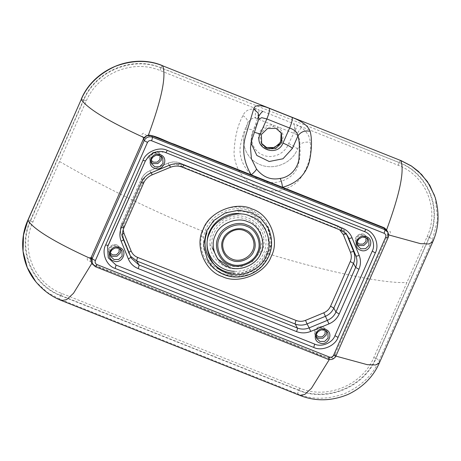<?xml version="1.0" encoding="UTF-8"?>
<svg xmlns="http://www.w3.org/2000/svg" width="461" height="461" viewBox="0 0 461 461"><rect width="100%" height="100%" fill="white"/><g stroke="black" fill="none" stroke-linecap="round" stroke-linejoin="round"><path stroke-width="0.35" stroke-dasharray="2.31 1.73" d="M295.426 130.175L297.403 125.173L301.396 127.536C307.043 131.84 310.005 136.79 310.276 142.38C312.022 155.132 308.351 167.625 299.252 179.871C289.289 190.791 272.146 193.833 258.621 188.105C243.944 181.68 235.738 170.259 234.009 153.841C234.493 138.248 237.473 125.507 242.941 115.619C244.895 110.94 248.842 108.744 254.783 109.038L259.128 109.943L160.111 70.545C132.71 58.841 97.559 73.524 86.242 101.051L32.869 222.035C20.077 249.101 34.01 283.083 61.757 293.444L299.927 388.214C327.195 399.745 362.369 385.044 373.744 357.661L427.122 236.677C439.829 209.455 425.878 175.497 398.287 165.315L293.692 123.64L296.452 134.41C299.252 137.441 300.313 140.859 299.644 144.662C300.56 150.643 300.192 157.022 298.526 163.811C295.997 178.217 277.038 186.273 262.908 180.919C248.352 176.886 237.709 160.555 240.452 145.446C242.129 136.531 244.526 129.328 247.649 123.825C248.934 120.35 251.331 118.362 254.835 117.872L277.77 126.815C283.14 130.999 284.42 136.254 281.596 142.582C277.683 148.35 272.416 150.251 265.807 148.286C259.699 145.186 257.434 140.294 259.013 133.598C261.779 127.248 266.619 124.424 273.529 125.133L273.413 126.625L265.455 128.002L260.356 134.243L261.041 142.656L261.692 143.872M301.396 127.536L296.452 134.41L277.77 126.815L277.234 128.146L273.413 126.625M250.479 147.768L252.703 137.315L258.391 120.033L252.859 132.514L254.541 132.301M387.079 230.823L387.292 231.215M91.284 257.198L89.29 257.728C87.469 257.509 86.864 258.321 87.481 260.165L91.18 261.808M91.866 263.323C100.325 268.988 111.504 271.523 121.041 275.943L299.996 347.145C310.069 350.527 319.606 356.238 330.041 358.088L331.741 357.529C331.747 359.534 337.152 357.592 335.424 355.662L335.13 354.221L361.188 295.126L387.252 236.032L388.79 234.661C390.15 234.015 390.594 232.903 390.127 231.324L387.471 231.549M331.741 357.529L335.13 354.221L334.507 355.627L331.741 357.529L326.976 357.592L94.47 265.081L91.457 262.407M146.794 135.707L143.486 133.189C141.752 133.88 141.475 135.061 142.656 136.727L143.411 139.015M388.012 232.575L387.874 234.626L387.252 236.032L387.361 231.422M59.584 161.506C98.792 184.365 153.847 211.801 202.759 231.238C208.136 214.498 227.584 203.75 244.584 207.94C261.808 211.311 273.967 228.95 270.521 246.082L268.216 253.769C261.756 269.691 242.515 279.072 226.08 274.451C209.444 270.595 198.057 253.314 201.365 236.608L202.759 231.238M268.216 253.769C317.485 268.896 380.78 283.964 406.93 282.495M229.042 273.592L241.011 273.655L252.386 269.599L261.733 261.94L267.847 251.597L269.368 246.018C272.67 229.734 261.375 212.677 244.924 209.507C228.765 205.681 210.204 215.806 204.88 231.722L203.451 237.167L203.555 248.6L207.675 259.163L215.304 267.547L225.504 272.739M238.821 211.098C258.892 211.144 273.661 232.857 266.337 251.401C261.952 264.539 247.932 273.949 234.021 273.05L234.321 271.304C250.023 272.376 265.173 259.168 265.962 243.713C267.553 228.339 254.558 213.835 238.821 213.529L238.821 211.098C224.962 210.377 211.086 219.897 206.839 233.024M262.828 111.36L259.128 109.943L258.414 115.406L262.828 111.36L293.692 123.64C295.126 126.516 295.161 129.697 293.784 133.194L288.684 143.555C285.232 153.277 273.108 159.35 263.381 155.207C253.487 151.663 248.894 139.602 253.337 130.094C249.003 128.919 246.456 128.677 245.701 129.374L244.745 132.33C240.44 145.399 247.839 160.278 260.695 164.888C273.35 170.034 289.733 164.104 296.181 151.923L299.644 144.662C302.502 142.414 306.046 141.654 310.276 142.38M164.174 151.992L153.04 153.029L145.388 160.924M228.483 266.055L240.867 266.867L252.351 261.762L260.102 251.994L262.274 239.904L261.923 237.282C259.883 224.766 246.698 215.754 233.842 218.076C220.905 219.793 210.591 232.471 211.864 245.137L212.21 247.753M258.84 118.8L258.707 119.284M242.941 115.619C246.652 117.999 248.22 120.73 247.649 123.825L245.701 129.374M296.181 151.923C289.727 164.122 273.298 170.051 260.644 164.865C247.805 160.249 240.446 145.336 244.745 132.33M254.783 109.038C255.607 111.66 255.625 114.605 254.835 117.872L258.414 115.406M257.515 118.765L253.337 130.094M252.835 132.63L251.078 139.648L251.118 143.175M89.29 257.728L90.661 258.604M435.224 197.567L437.645 219.361L432.631 239.253L379.265 360.248C373.139 374.666 361.77 385.707 345.168 393.377C328.007 399.67 312.247 399.848 297.881 393.907L59.711 299.137L47.039 292.228L35.831 281.746M379.368 362.899L379.247 360.214L376.067 358.358L429.433 237.357C442.785 208.977 428.217 173.255 399.168 162.514L323.034 132.221L399.163 162.612C427.837 173.647 442.243 208.931 429.208 237.248L375.778 358.272C363.717 386.71 327.293 401.888 298.803 390.15L60.575 295.363C31.942 284.374 17.553 249.165 30.501 220.888L83.844 99.83C95.876 71.311 132.376 56.086 160.924 67.819L237.127 98.043L160.993 67.75C132.422 55.556 95.479 70.954 83.602 99.755L30.236 220.756C16.884 249.142 31.452 284.863 60.5 295.599C59.792 297.31 59.521 298.474 59.688 299.103L61.555 300.589M60.5 295.599L298.676 390.363C297.967 392.075 297.697 393.245 297.858 393.867L299.725 395.354M329.281 359.58L330.041 358.088M335.867 356.099L334.507 355.627L335.424 355.662M144.028 137.603L142.656 136.727M429.433 237.357L432.614 239.213L432.735 241.898M388.611 234.885L387.874 234.626L388.79 234.661M298.676 390.363C327.247 402.557 364.19 387.159 376.067 358.358M30.236 220.756C28.582 220.133 27.793 220.018 27.856 220.398M81.222 99.397C81.159 99.017 81.949 99.138 83.602 99.755M160.993 67.75C161.753 66.136 162.295 65.468 162.612 65.739M400.788 160.509C400.465 160.232 399.929 160.901 399.168 162.514M323.034 132.221L237.127 98.043M299.927 388.214L298.803 390.15M60.575 295.363L61.757 293.444M201.365 236.608L203.451 237.167M269.368 246.018L270.521 246.082M267.847 251.597L266.337 251.401M30.501 220.888L32.869 222.035M373.744 357.661L375.778 358.272M83.844 99.83L86.242 101.051M427.122 236.677L429.208 237.248M160.924 67.819L160.111 70.545M398.287 165.315L399.163 162.612M94.47 265.081L95.294 266.608L327.794 359.119L326.976 357.592M335.13 354.221L335.948 355.748C334.092 358.998 331.373 360.122 327.794 359.119L327.886 359.211M335.971 355.886L388.076 237.559L387.252 236.032M387.903 232.35L388.093 237.703M95.387 266.7L92.275 263.934M110.79 256.552L110.761 251.637L114.178 248.318L119.007 248.3M151.675 163.851L151.652 158.936L155.063 155.616L159.892 155.599M357.638 245.799L357.615 240.884L361.026 237.565L365.855 237.548M316.753 338.501L316.724 333.585L320.141 330.266L324.97 330.249M130.797 256.95L128.648 252.928L130.498 256.201M128.919 252.294L128.636 252.905L121.497 235.26L123.652 239.276M123.888 227.815L121.733 223.706C120.102 227.573 120.021 231.422 121.497 235.26L121.491 235.237C119.993 231.215 120.067 227.325 121.71 223.562L141.435 179.035L143.567 183.005L123.865 227.676C122.234 231.543 122.153 235.392 123.634 239.23M339.59 229.751L336.784 228.166L178.361 165.13C175.243 163.949 172.097 163.983 168.933 165.24L150.661 172.794L149.94 170.772L152.072 174.742L170.351 167.182L168.213 163.211L149.94 170.772C146.028 172.46 143.192 175.215 141.435 179.035C141.366 178.643 142.178 178.77 143.861 179.398L124.159 224.069L123.162 229.837M143.59 183.144L143.567 183.005C145.324 179.185 148.16 176.43 152.072 174.742L152.142 174.846M170.42 167.285L170.351 167.182C174.31 165.614 178.24 165.574 182.141 167.049L180.009 163.085C176.108 161.604 172.178 161.644 168.213 163.211L168.933 165.24M178.361 165.13C179.133 163.482 179.686 162.802 180.009 163.085L338.437 226.115L340.57 230.085L182.239 167.141M346.897 234.908L347.266 235.421M346.136 233.981L346.609 234.194L345.946 232.776L338.437 226.115C338.109 225.838 337.561 226.518 336.784 228.166M340.662 230.177L348.078 236.747L345.946 232.776C344.131 229.572 341.601 227.319 338.345 226.028L338.437 226.115M150.661 172.794C147.532 174.143 145.267 176.344 143.861 179.398M207.392 259.808L214.682 268.89L223.977 274.514L236.412 276.911L250.029 274.226L261.6 266.493L268.815 255.97L271.673 242.025L267.864 227.319C274.704 240.164 271.892 255.826 262.079 265.853C252.599 276.289 235.583 279.556 223.885 274.428C216.854 271.656 211.357 266.786 207.392 259.808M121.71 223.562L141.412 178.897C143.071 175.174 145.895 172.431 149.871 170.668L168.144 163.113C172.212 161.546 176.137 161.506 179.917 162.992L180.009 163.085M124.159 224.069C122.476 223.435 121.669 223.314 121.733 223.706M122.603 233.992L121.491 235.237L128.636 252.905L131.443 258.321M161.702 156.78L161.096 155.029L158.083 152.355L153.34 152.407L149.929 155.726L150.102 160.941L151.225 162.41M160.002 155.668L157.42 153.179L153.628 153.219L150.897 155.876L151.231 160.376M326.78 331.43L326.175 329.684L323.155 327.005L318.418 327.062L315.001 330.381L315.174 335.591L316.304 337.06M325.08 330.318L322.498 327.829L318.707 327.869L315.975 330.525L316.309 335.026M367.665 238.729L367.06 236.983L364.04 234.309L359.303 234.361L355.892 237.68L356.065 242.889L357.189 244.359M365.965 237.617L363.383 235.127L359.592 235.168L356.86 237.824L357.194 242.325M120.817 249.482L120.212 247.73L117.192 245.056L112.455 245.108L109.038 248.427L109.217 253.636L110.34 255.112M119.117 248.37L116.535 245.88L112.743 245.92L110.012 248.577L110.346 253.077M262.274 239.904L263.923 239.541C265.352 253.585 253.429 267.513 239.005 268.659C224.668 270.498 210.758 259.341 210.02 245.143L211.864 245.137M210.02 245.143C208.574 231.128 220.531 217.154 234.937 216.019C249.315 214.169 263.202 225.4 263.923 239.541M297.576 149.03C295.708 147.359 292.747 145.538 288.684 143.555M281.141 132.641L277.234 128.146M258.563 119.583L252.859 132.514L251.078 139.648L250.473 147.883M434.544 195.499L435.213 197.533M179.917 162.992L338.345 226.028M151.825 164.145L150.102 160.941C148.523 155.91 150.223 155.017 151.646 153.38C153.663 151.848 155.795 151.496 158.042 152.32L161.096 155.029L162.819 158.238M316.897 338.795L315.174 335.591C313.601 330.56 315.301 329.667 316.724 328.03C318.741 326.503 320.873 326.146 323.121 326.97L326.175 329.684L327.898 332.888M357.788 246.093L356.065 242.889C354.486 237.859 356.186 236.966 357.609 235.329C359.626 233.802 361.758 233.445 364.006 234.269L367.06 236.983L368.783 240.187M110.934 256.846L109.217 253.636C107.638 248.612 109.338 247.718 110.761 246.082C112.778 244.549 114.91 244.197 117.157 245.022L120.212 247.73L121.934 250.94M281.487 133.241L281.187 132.751"/><path stroke-width="0.69" d="M267.121 148.69L261.692 143.872L261.381 134.497L267.53 128.521L276.058 128.429L281.487 133.241L281.798 142.622L275.649 148.592L267.121 148.69M251.118 143.175L256.869 155.472L269.212 161.511L282.991 158.768L292.441 148.39L297.996 135.793C299.42 141.02 299.771 147.676 299.051 155.755C299.633 164.756 292.447 176.857 280.098 178.436C270.803 180.257 262.949 177.128 256.529 169.06L251.435 158.849L250.479 147.768M387.361 231.422L386.618 229.809L384.163 227.734L282.558 187.304C281.976 183.155 281.152 180.199 280.098 178.436M256.529 169.06C256.12 170.236 254.368 172.172 251.28 174.857L174.27 144.218C165.626 141.446 157.351 136.104 148.442 135.044L146.794 135.707L151.565 135.643L384.065 228.149L387.079 230.823L387.903 232.35L384.883 229.676L152.384 137.171L151.565 135.643M310.144 131.345C312.137 138.992 311.913 148.966 309.464 161.264C305.868 174.633 296.901 183.311 282.558 187.304L251.28 174.857C243.644 162.128 241.771 149.128 245.661 135.868L253.717 108.894C254.783 104.728 260.016 104.561 269.403 108.381L292.188 117.446C292.556 119.508 291.704 123.035 289.629 128.025C294.585 129.777 297.374 132.365 297.996 135.793C300.964 131.679 305.015 130.198 310.144 131.345C308.184 125.968 302.197 121.335 292.188 117.446M335.948 355.748C336.017 356.134 335.205 356.013 333.522 355.385L385.65 237.196C386.214 235.427 385.684 234.113 384.053 233.254L151.554 140.743C149.762 140.242 148.407 140.807 147.474 142.432L144.23 140.542L143.411 139.015L144.028 137.603L146.794 135.707L143.411 139.015L90.661 258.604L91.18 261.808L92.188 263.767M387.471 231.549L388.012 232.575M387.903 232.35C388.79 234.125 388.853 235.911 388.093 237.703L335.971 355.886C334.15 359.136 331.459 360.243 327.886 359.211L95.387 266.7L92.275 263.934L91.18 261.808L91.284 257.198L92.102 258.725L144.23 140.542C146.085 137.292 148.805 136.162 152.384 137.171C152.551 137.804 152.274 138.997 151.554 140.743M225.504 272.739L229.042 273.592M206.839 233.024C199.803 251.372 214.209 272.716 234.021 273.05M364.288 231.526L164.174 151.992C160.808 151.047 157.351 151.283 153.79 152.695L148.834 155.985L145.394 160.912L108.11 245.442L107.551 246.912L108.237 257.803L116.051 265.069L314.644 344.085C321.352 347.49 332.519 342.875 334.945 335.689L372.229 251.159C375.917 244.474 371.549 233.681 364.288 231.526C364.663 231.508 365.181 230.794 365.832 229.376C374.522 231.958 379.749 244.877 375.335 252.876L338.051 337.406C335.147 346.004 321.784 351.53 313.757 347.45L115.164 268.435C106.474 265.859 101.247 252.939 105.667 244.941L142.945 160.411C145.849 151.813 159.212 146.287 167.239 150.361L365.832 229.376M244.601 230.742C249.793 232.995 252.859 236.885 253.798 242.417C255.872 253.585 242.619 263.836 232.102 259.076C226.898 256.812 223.833 252.922 222.905 247.401C220.825 236.205 234.125 225.994 244.601 230.742M212.21 247.753L217.788 259.111L228.483 266.055M258.707 119.284L261.727 117.67L266.844 118.961L289.629 128.025L282.985 143.089C277.234 157.967 253.066 148.315 260.2 134.024L266.844 118.961C268.919 113.971 269.771 110.438 269.403 108.381M250.479 147.837L250.473 147.883C251.233 142.115 252.098 138.294 253.066 136.427L258.84 118.8L258.131 113.037L253.717 108.894M262.828 111.36C260.822 112.887 259.053 115.354 257.515 118.765M281.187 132.751L281.838 139.159L278.824 144.737L272.872 147.975L266.429 147.428L261.387 143.25L266.47 147.468L274.502 147.56L280.68 142.334L281.141 132.641M254.541 132.301L260.2 134.024M282.985 143.089C287.601 145.008 290.753 146.771 292.441 148.39M386.618 229.809C399.941 193.591 404.672 170.507 400.805 160.549L162.635 65.785L400.805 160.549L411.644 166.202L421.585 174.46L429.71 185.12L435.224 197.562C439.667 213.357 438.837 228.137 432.735 241.898L379.368 362.899C373.289 376.781 362.899 387.269 348.205 394.357C331.557 401.249 315.399 401.577 299.725 395.354L61.555 300.589C51.736 296.734 43.161 290.453 35.831 281.746L27.239 267.478L23.05 251.297L23.505 235.07L27.885 220.439L81.251 99.438C87.377 85.026 98.746 73.985 115.348 66.315C132.509 60.022 148.269 59.844 162.635 65.785C166.496 75.737 161.765 98.827 148.442 135.044M35.831 281.74C21.909 265.081 18.659 240.556 27.839 220.26L81.251 99.438C87.365 108.571 108.295 121.289 144.028 137.603M27.839 220.26L27.885 220.439C33.999 229.566 54.922 242.29 90.661 258.604M61.555 300.589L66.661 299.638L73.501 293.288L91.866 263.323M299.725 395.354L304.721 394.472L311.394 388.375L329.281 359.58M379.368 362.899L375.663 364.962L367.261 364.668L335.867 356.099M432.735 241.898L428.984 243.973L420.461 243.644L388.611 234.885M234.321 271.304C218.531 270.976 205.571 256.466 207.179 241.074C207.974 225.654 223.141 212.429 238.821 213.529M384.065 228.149L384.883 229.676C385.056 230.316 384.779 231.508 384.053 233.254M92.275 263.934L92.102 258.725L95.352 260.615C94.782 262.384 95.312 263.698 96.943 264.556L329.448 357.068C328.67 358.716 328.123 359.401 327.794 359.119M329.448 357.068C331.234 357.569 332.594 357.01 333.522 355.385M147.474 142.432L95.352 260.615M165.695 152.51C166.075 152.493 166.588 151.778 167.239 150.361M319.582 342.903C310.645 339.78 316.926 325.529 325.541 329.396C334.479 332.514 328.192 346.764 319.582 342.903M360.467 250.202C369.082 254.063 375.363 239.812 366.426 236.695C357.817 232.828 351.53 247.079 360.467 250.202M154.504 168.248C163.119 172.114 169.4 157.864 160.463 154.74C151.853 150.88 145.567 165.13 154.504 168.248M113.619 260.949C122.228 264.816 128.515 250.565 119.578 247.442C110.968 243.581 104.682 257.832 113.619 260.949M121.162 241.184C119.387 236.579 119.48 231.952 121.439 227.308L141.141 182.637C143.256 178.055 146.656 174.748 151.358 172.719L169.631 165.159C174.391 163.275 179.11 163.223 183.795 165.003L342.218 228.039C346.839 229.964 350.112 233.197 352.037 237.738L359.182 255.406C360.957 260.01 360.865 264.637 358.9 269.282L339.198 313.953C337.089 318.539 333.683 321.847 328.987 323.876L310.708 331.43C305.954 333.315 301.229 333.366 296.55 331.592L138.121 268.556C133.506 266.631 130.233 263.398 128.308 258.857L121.162 241.184C122.874 240.417 123.698 239.766 123.634 239.23L130.791 256.921L123.64 239.253C122.188 235.3 122.269 231.485 123.888 227.815L143.59 183.144C145.203 179.456 148.056 176.684 152.142 174.846L170.42 167.285C174.61 165.706 178.545 165.66 182.239 167.141L340.662 230.177C343.82 231.422 346.292 233.612 348.078 236.747L355.892 255.838L353.76 251.867L346.897 234.908M119.007 248.3L121.934 250.94L122.107 256.149L118.69 259.468L113.953 259.52L110.79 256.552M159.892 155.599L162.819 158.238L162.992 163.448L159.575 166.767L154.838 166.819L151.675 163.851M365.855 237.548L368.783 240.187L368.956 245.396L365.538 248.715L360.802 248.767L357.638 245.799M324.97 330.249L327.898 332.888L328.071 338.097L324.653 341.417L319.917 341.468L316.753 338.501M359.182 255.406C357.419 256.08 356.318 256.218 355.892 255.838C357.367 259.67 357.287 263.519 355.656 267.392L335.954 312.062C334.196 315.883 331.361 318.637 327.448 320.326L309.175 327.88L307.043 323.91L325.316 316.355C329.229 314.667 332.064 311.913 333.822 308.092L335.954 312.062L339.198 313.953M123.162 229.837L123.969 233.301L131.12 250.974C132.399 253.999 134.577 256.149 137.649 257.428L296.077 320.464C299.195 321.645 302.335 321.611 305.505 320.36L323.778 312.806L328.987 323.876M358.9 269.282L355.656 267.392L353.524 263.421L333.822 308.092L330.577 306.196L350.279 261.531C351.582 258.437 351.645 255.359 350.464 252.294L343.318 234.626L339.59 229.751M310.708 331.43L309.175 327.88C305.211 329.448 301.281 329.494 297.38 328.013L295.247 324.043C299.149 325.524 303.079 325.478 307.043 323.91L305.505 320.36M296.077 320.464C295.357 322.21 295.075 323.403 295.247 324.043L136.819 261.007L138.951 264.977L297.38 328.013C297.547 328.653 297.27 329.846 296.55 331.592M130.498 256.201L136.819 261.007C136.652 260.367 136.929 259.174 137.649 257.428M138.121 268.556C138.842 266.81 139.124 265.617 138.951 264.977L131.443 258.321L130.797 256.95M350.279 261.531L353.524 263.421C355.154 259.555 355.235 255.699 353.76 251.867C353.328 251.481 352.227 251.625 350.464 252.294M347.266 235.421L348.741 238.164C349.173 238.55 350.274 238.406 352.037 237.738M130.78 256.898C130.843 257.434 130.019 258.091 128.308 258.857M342.218 228.039C341.445 229.687 340.898 230.367 340.57 230.085M183.795 165.003C183.017 166.651 182.47 167.331 182.141 167.049M121.439 227.308C123.127 227.941 123.934 228.062 123.865 227.676M170.351 167.182L169.631 165.159M143.567 183.005C143.636 183.392 142.829 183.271 141.141 182.637M151.358 172.719L152.072 174.742M142.945 160.411L145.399 160.906L107.551 246.912M372.229 251.159L375.335 252.876M108.116 245.436L105.667 244.941M334.945 335.689L338.051 337.406M115.164 268.435L116.051 265.069M313.757 347.45L314.644 344.085M388.076 237.559C388.139 237.951 387.332 237.83 385.65 237.196M96.943 264.556C96.17 266.204 95.617 266.89 95.294 266.608M346.609 234.194C346.182 233.808 345.082 233.952 343.318 234.626M323.778 312.806C326.907 311.452 329.171 309.25 330.577 306.196M222.323 276.565C204.822 271.379 194.306 245.361 203.192 229.261C209.04 211.951 235.946 200.823 252.109 209.029C269.61 214.221 280.132 240.233 271.241 256.339C265.398 273.65 238.493 284.771 222.323 276.565M251.28 212.607L238.838 210.216L225.227 212.901L213.656 220.629L206.442 231.151L203.583 245.102L207.392 259.808C211.386 266.856 216.941 271.788 224.069 274.606C236.124 279.839 253.089 276.341 262.47 265.749C272.463 254.322 274.26 241.512 267.864 227.319L260.574 218.237L251.28 212.607M123.969 233.301L122.603 233.992M131.12 250.974L128.919 252.294M151.225 162.41L153.115 163.615L157.852 163.557L161.269 160.238L161.702 156.78M151.231 160.376L153.45 162.18L157.236 162.139L159.973 159.483L160.002 155.668M316.304 337.06L318.194 338.265L322.93 338.213L326.348 334.893L326.78 331.43M316.309 335.026L318.522 336.83L322.314 336.789L325.045 334.133L325.08 330.318M357.189 244.359L359.079 245.563L363.815 245.511L367.233 242.192L367.665 238.729M357.194 242.325L359.413 244.128L363.199 244.088L365.936 241.431L365.965 237.617M110.34 255.112L112.23 256.316L116.967 256.258L120.384 252.939L120.817 249.482M110.346 253.077L112.565 254.881L116.351 254.841L119.082 252.184L119.117 248.37M250.45 216.186C265.035 220.508 273.799 242.192 266.395 255.607C261.52 270.037 239.103 279.303 225.625 272.463C211.046 268.141 202.275 246.462 209.686 233.047C214.555 218.618 236.977 209.346 250.45 216.186M228.109 266.838C216.445 263.381 209.427 246.036 215.356 235.3C219.252 223.758 237.19 216.342 247.966 221.816C259.635 225.273 266.648 242.619 260.719 253.354C256.823 264.891 238.89 272.307 228.109 266.838M247.073 225.054C237.582 220.243 221.799 226.766 218.364 236.925C213.149 246.376 219.321 261.641 229.59 264.689C239.08 269.501 254.864 262.972 258.298 252.818C263.513 243.368 257.342 228.103 247.073 225.054M246.71 226.351C256.42 229.232 262.257 243.667 257.33 252.599C254.08 262.205 239.155 268.377 230.183 263.825C220.473 260.949 214.636 246.514 219.569 237.576C222.813 227.97 237.743 221.799 246.71 226.351M231.745 260.286C223.873 257.953 219.136 246.243 223.136 239C225.769 231.209 237.876 226.201 245.148 229.895C253.026 232.229 257.762 243.938 253.757 251.182C251.13 258.973 239.023 263.98 231.745 260.286M400.695 160.416L411.27 165.897L418.438 171.388L427.491 181.651L434.544 195.499M162.52 65.652C132.561 52.865 93.739 68.902 81.205 99.259M110.934 256.846C109.776 254.27 110.133 251.942 112 249.862C114.772 247.759 117.088 247.234 118.955 248.3L121.934 250.94M151.825 164.145C150.666 161.569 151.018 159.241 152.885 157.161C155.657 155.057 157.973 154.533 159.84 155.599L162.819 158.238M357.788 246.093C356.63 243.517 356.981 241.189 358.848 239.109C361.62 237.006 363.936 236.487 365.803 237.548L368.783 240.187M316.897 338.795C315.739 336.219 316.096 333.891 317.963 331.811C320.735 329.707 323.052 329.189 324.919 330.249L327.898 332.888M131.443 258.321L130.791 256.921M258.84 118.8L258.563 119.583"/></g></svg>
